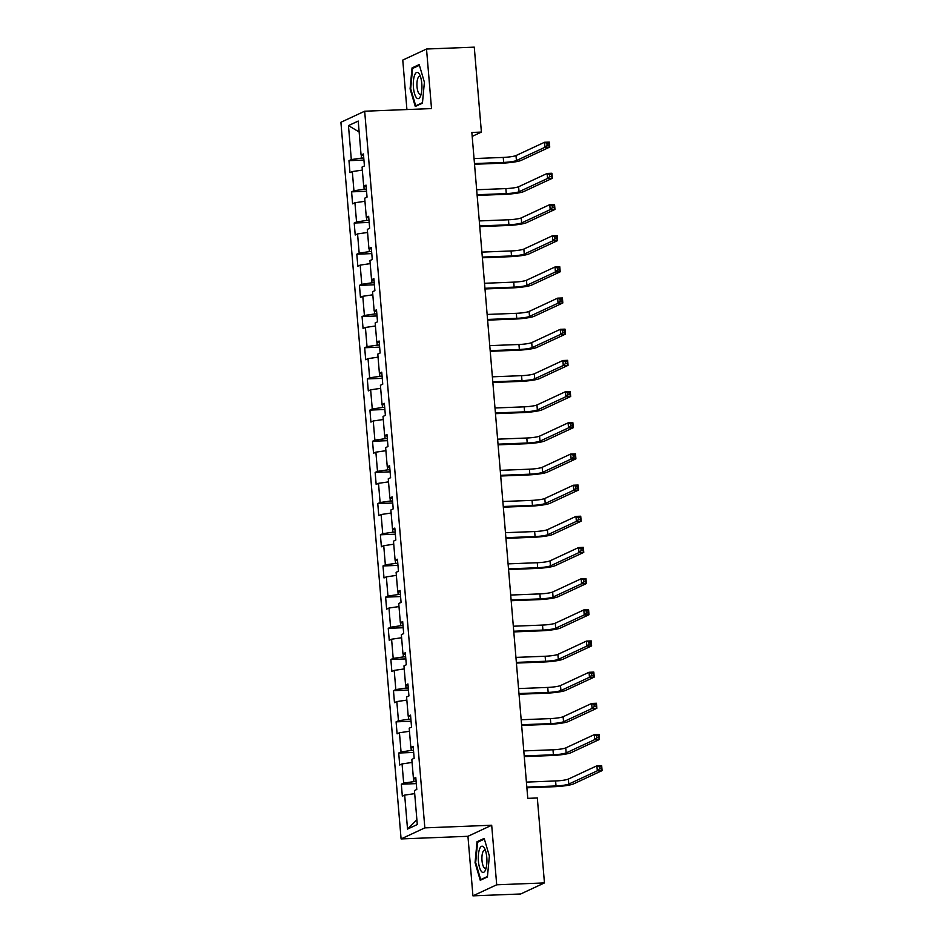 <?xml version="1.0" encoding="UTF-8"?>
<svg xmlns="http://www.w3.org/2000/svg" width="943" height="943" viewBox="0 0 943 943"><rect width="100%" height="100%" fill="white"/><g stroke="black" fill="none" stroke-linecap="round" stroke-linejoin="round"><path stroke-width="1.41" d="M472.938 895.85L496.702 884.793L491.692 825.243L467.94 836.3L472.938 895.85L520.701 893.976L544.453 882.919L537.321 797.978L527.774 798.356L471.854 132.456L481.401 132.091L474.27 47.15L426.519 49.024L402.767 60.081L406.916 109.553M467.94 836.3L401.093 838.928L340.906 122.272L364.67 111.215L424.845 827.871L401.093 838.928M348.462 125.608L351.315 159.579L348.969 160.675L349.983 172.663L352.317 171.567L353.931 190.757L351.586 191.853L352.599 203.841L354.933 202.745L356.548 221.935L354.203 223.019L355.216 235.019L357.562 233.923L359.165 253.113L356.819 254.197L357.833 266.197L360.179 265.101L361.782 284.291L359.448 285.375L360.45 297.363L362.796 296.279L364.399 315.469L362.065 316.553L363.067 328.541L365.412 327.457L367.027 346.635L364.682 347.731L365.684 359.719L368.029 358.635L369.644 377.813L367.298 378.909L368.3 390.897L370.646 389.813L372.261 408.991L369.915 410.087L370.917 422.075L373.263 420.979L374.878 440.169L372.532 441.265L373.534 453.253L375.88 452.157L377.495 471.347L375.149 472.431L376.163 484.431L378.497 483.335L380.112 502.525L377.766 503.609L378.78 515.597L381.113 514.513L382.728 533.703L380.383 534.787L381.396 546.775L383.742 545.691L385.345 564.869L382.999 565.965L384.013 577.953L386.359 576.868L387.962 596.047L385.616 597.143L386.63 609.131L388.976 608.046L390.579 627.225L388.245 628.321L389.247 640.309L391.593 639.213L393.196 658.403L390.862 659.499L391.864 671.487L394.209 670.39L395.824 689.581L393.479 690.665L394.48 702.665L396.826 701.568L398.441 720.758L396.095 721.843L397.097 733.843L399.443 732.746L401.058 751.936L398.712 753.021L399.714 765.009L402.06 763.924L403.675 783.103L401.329 784.199L402.331 796.187L404.677 795.102L407.529 829.074L417.289 824.536L414.437 790.552L416.782 789.468L415.78 777.48L413.435 778.564L411.82 759.386L414.166 758.29L413.152 746.302L410.818 747.386L409.203 728.208L411.549 727.112L410.535 715.124L408.201 716.208L406.586 697.03L408.932 695.934L407.918 683.946L405.573 685.042L403.969 665.852L406.315 664.756L405.301 652.768L402.956 653.864L401.353 634.674L403.687 633.59L402.685 621.59L400.339 622.686L398.736 603.496L401.07 602.412L400.068 590.412L397.722 591.509L396.107 572.318L398.453 571.234L397.451 559.246L395.105 560.331L393.49 541.152L395.836 540.056L394.834 528.068L392.488 529.153L390.874 509.974L393.219 508.878L392.217 496.89L389.872 497.975L388.257 478.796L390.602 477.7L389.6 465.712L387.255 466.809L385.64 447.619L387.986 446.522L386.972 434.534L384.638 435.631L383.023 416.441L385.369 415.356L384.355 403.356L382.021 404.453L380.406 385.263L382.752 384.178L381.738 372.179L379.392 373.275L377.789 354.085L380.135 353L379.121 341.012L376.776 342.097L375.173 322.907L377.518 321.822L376.505 309.834L374.159 310.919L372.556 291.741L374.89 290.644L373.888 278.656L371.542 279.741L369.939 260.563L372.273 259.466L371.271 247.479L368.925 248.575L367.31 229.385L369.656 228.289L368.654 216.301L366.308 217.397L364.693 198.207L367.039 197.122L366.037 185.123L363.692 186.219L362.077 167.029L364.422 165.944L363.42 153.945L361.075 155.041L358.222 121.069L348.462 125.608L359.142 131.985M416.111 781.523L413.883 781.617L413.623 778.6M415.898 779.001L413.435 778.564M403.675 783.103L413.883 781.617M402.06 763.924L412.079 762.451M413.494 750.345L411.266 750.439L411.007 747.422M413.282 747.823L410.818 747.386M401.058 751.936L411.266 750.439M399.443 732.746L409.462 731.285M410.877 719.167L408.649 719.261L408.39 716.244M410.665 716.645L408.201 716.208M398.441 720.758L408.649 719.261M396.826 701.568L406.846 700.107M408.26 688.001L406.032 688.084L405.773 685.078M408.048 685.478L405.573 685.042M395.824 689.581L406.032 688.084M394.209 670.39L404.229 668.929M405.643 656.823L403.415 656.906L403.156 653.9M405.431 654.301L402.956 653.864M393.196 658.403L403.415 656.906M391.593 639.213L401.612 637.751M403.026 625.645L400.787 625.728L400.539 622.722M402.814 623.123L400.339 622.686M390.579 627.225L400.787 625.728M388.976 608.046L398.983 606.573M400.41 594.467L398.17 594.55L397.922 591.544M400.197 591.945L397.722 591.509M387.962 596.047L398.17 594.55M386.359 576.868L396.366 575.395M397.793 563.289L395.553 563.384L395.306 560.366M397.581 560.767L395.105 560.331M385.345 564.869L395.553 563.384M383.742 545.691L393.75 544.217M395.176 532.111L392.936 532.206L392.689 529.188M394.964 529.589L392.488 529.153M382.728 533.703L392.936 532.206M381.113 514.513L391.133 513.039M392.559 500.933L390.319 501.028L390.072 498.01M392.347 498.411L389.872 497.975M380.112 502.525L390.319 501.028M378.497 483.335L388.516 481.873M389.93 469.767L387.703 469.85L387.443 466.832M389.718 467.245L387.255 466.809M377.495 471.347L387.703 469.85M375.88 452.157L385.899 450.695M387.314 438.589L385.086 438.672L384.827 435.666M387.101 436.067L384.638 435.631M374.878 440.169L385.086 438.672M373.263 420.979L383.282 419.517M384.697 407.411L382.469 407.494L382.21 404.488M384.485 404.889L382.021 404.453M372.261 408.991L382.469 407.494M370.646 389.813L380.666 388.339M382.08 376.233L379.852 376.316L379.593 373.31M381.868 373.711L379.392 373.275M369.644 377.813L379.852 376.316M368.029 358.635L378.049 357.161M379.463 345.055L377.235 345.138L376.976 342.132M379.251 342.533L376.776 342.097M367.027 346.635L377.235 345.138M365.412 327.457L375.432 325.983M376.846 313.878L374.607 313.972L374.359 310.954M376.634 311.355L374.159 310.919M364.399 315.469L374.607 313.972M362.796 296.279L372.815 294.805M374.23 282.7L371.99 282.794L371.742 279.776M374.017 280.177L371.542 279.741M361.782 284.291L371.99 282.794M360.179 265.101L370.186 263.639M371.613 251.522L369.373 251.616L369.126 248.598M371.401 248.999L368.925 248.575M359.165 253.113L369.373 251.616M357.562 233.923L367.57 232.461M368.996 220.356L366.756 220.438L366.509 217.432M368.784 217.833L366.308 217.397M356.548 221.935L366.756 220.438M354.933 202.745L364.953 201.283M366.379 189.178L364.139 189.26L363.892 186.254M366.167 186.655L363.692 186.219M353.931 190.757L364.139 189.26M352.317 171.567L362.336 170.105M363.75 158L361.523 158.082L361.275 155.076M363.55 155.477L361.075 155.041M351.315 159.579L361.523 158.082M496.702 884.793L544.453 882.919M491.692 825.243L424.845 827.871M364.67 111.215L431.517 108.586L426.519 49.024M472.184 136.381L481.401 132.091M407.529 829.074L416.889 819.762M404.677 795.102L414.696 793.629M348.969 160.675L363.927 160.086M351.586 191.853L366.544 191.264M354.203 223.019L369.173 222.442M356.819 254.197L371.79 253.608M359.448 285.375L374.406 284.786M362.065 316.553L377.023 315.964M364.682 347.731L379.64 347.142M367.298 378.909L382.257 378.32M369.915 410.087L384.874 409.498M372.532 441.265L387.49 440.676M375.149 472.431L390.107 471.842M377.766 503.609L392.724 503.02M380.383 534.787L395.341 534.198M382.999 565.965L397.97 565.376M385.616 597.143L400.586 596.554M388.245 628.321L403.203 627.732M390.862 659.499L405.82 658.909M393.479 690.665L408.437 690.076M396.095 721.843L411.054 721.254M398.712 753.021L413.671 752.431M401.329 784.199L416.287 783.609M410.087 88.866L415.285 106.488L422.44 103.152L424.397 82.206L419.199 64.584L412.044 67.908L410.087 88.866L410.724 88.842M487.413 876.966L489.37 856.02L484.172 838.398L477.028 841.722L475.06 862.68L480.258 880.29L487.413 876.966M413.883 67.837L412.044 67.908M475.696 862.645L475.06 862.68M478.867 841.651L477.028 841.722M474.459 163.575L503.656 162.42A10.114 1.297 175.2 0 0 516.422 160.558L544.96 147.273L544.535 142.275L549.309 142.087L549.734 147.084L521.196 160.369A15.171 1.933 -4.8 0 1 502.053 163.174L474.518 164.259M474.046 158.577L503.244 157.422A10.114 1.297 175.2 0 0 515.998 155.56L544.535 142.275L546.928 143.336L547.093 145.328L549.003 145.257L548.838 143.253L546.928 143.336M549.003 145.257L549.734 147.084L544.96 147.273L547.093 145.328M548.838 143.253L549.309 142.087M416.476 97.742A13.143 4.291 -92.3 0 0 420.59 95.95A13.143 4.291 -92.3 0 0 419.765 74.886A13.143 4.291 -92.3 0 0 418.763 73.295A13.143 4.291 -92.3 0 0 413.458 80.709A13.143 4.291 -92.3 0 0 416.476 97.742M420.578 76.961A8.994 2.935 -92.3 0 0 419.529 76.442A8.994 2.935 -92.3 0 0 416.936 83.809A8.994 2.935 -92.3 0 0 419.105 93.793A8.994 2.935 -92.3 0 0 420.236 94.418A8.994 2.935 -92.3 0 0 421.238 93.817M422.488 102.669L415.722 105.816L410.688 88.748L412.586 68.45L419.399 65.279M416.806 105.769L415.722 105.816M486.777 857.387A13.143 4.291 -92.3 0 0 484.749 848.7A13.143 4.291 -92.3 0 0 479.975 848.111A13.143 4.291 -92.3 0 0 478.431 861.277A13.143 4.291 -92.3 0 0 485.574 869.764A13.143 4.291 -92.3 0 0 486.777 857.387M485.551 850.775A8.994 2.935 -92.3 0 0 484.513 850.256A8.994 2.935 -92.3 0 0 482.003 860.57A8.994 2.935 -92.3 0 0 485.221 868.232A8.994 2.935 -92.3 0 0 486.223 867.631M481.79 879.583L480.706 879.63L475.673 862.562L477.571 842.252L484.384 839.081M487.46 876.483L480.706 879.63M477.087 194.753L506.273 193.598A10.114 1.297 175.2 0 0 519.039 191.735L547.577 178.451L547.152 173.453L551.926 173.264L552.35 178.262L523.813 191.547A15.171 1.933 -4.8 0 1 504.67 194.352L477.134 195.425M476.663 189.755L505.861 188.6A10.114 1.297 175.2 0 0 518.615 186.738L547.152 173.453L549.545 174.502L549.71 176.506L551.631 176.435L551.455 174.431L549.545 174.502M551.631 176.435L552.35 178.262L547.577 178.451L549.71 176.506M551.455 174.431L551.926 173.264M479.704 225.931L508.89 224.776A10.114 1.297 175.2 0 0 521.656 222.902L550.193 209.629L549.769 204.631L554.543 204.442L554.967 209.44L526.43 222.725A15.171 1.933 -4.8 0 1 507.287 225.518L479.751 226.603M479.28 220.933L508.477 219.778A10.114 1.297 175.2 0 0 521.231 217.916L549.769 204.631L552.162 205.68L552.339 207.684L554.248 207.601L554.071 205.609L552.162 205.68M554.248 207.601L554.967 209.44L550.193 209.629L552.339 207.684M554.071 205.609L554.543 204.442M482.321 257.097L511.507 255.954A10.114 1.297 175.2 0 0 524.273 254.08L552.81 240.807L552.386 235.809L557.172 235.62L557.584 240.618L529.047 253.891A15.171 1.933 -4.8 0 1 509.904 256.696L482.38 257.781M481.897 252.111L511.094 250.956A10.114 1.297 175.2 0 0 523.848 249.082L552.386 235.809L554.779 236.858L554.956 238.862L556.865 238.779L556.688 236.787L554.779 236.858M556.865 238.779L557.584 240.618L552.81 240.807L554.956 238.862M556.688 236.787L557.172 235.62M484.938 288.275L514.135 287.132A10.114 1.297 175.2 0 0 526.889 285.257L555.427 271.973L555.014 266.987L559.788 266.798L560.201 271.796L531.663 285.069A15.171 1.933 -4.8 0 1 512.52 287.874L484.997 288.959M484.513 283.277L513.711 282.134A10.114 1.297 175.2 0 0 526.465 280.26L555.014 266.987L557.407 268.036L557.572 270.04L559.482 269.957L559.317 267.965L557.407 268.036M559.482 269.957L560.201 271.796L555.427 271.973L557.572 270.04M559.317 267.965L559.788 266.798M487.555 319.453L516.752 318.31A10.114 1.297 175.2 0 0 529.506 316.435L558.044 303.151L557.631 298.153L562.405 297.976L562.818 302.962L534.28 316.247A15.171 1.933 -4.8 0 1 515.137 319.052L487.614 320.137M487.13 314.455L516.328 313.312A10.114 1.297 175.2 0 0 529.094 311.438L557.631 298.153L560.024 299.214L560.189 301.206L562.099 301.135L561.934 299.131L560.024 299.214M562.099 301.135L562.818 302.962L558.044 303.151L560.189 301.206M561.934 299.131L562.405 297.976M490.171 350.631L519.369 349.488A10.114 1.297 175.2 0 0 532.123 347.613L560.661 334.329L560.248 329.331L565.022 329.142L565.435 334.14L536.897 347.425A15.171 1.933 -4.8 0 1 517.766 350.23L490.23 351.315M489.747 345.633L518.945 344.49A10.114 1.297 175.2 0 0 531.711 342.615L560.248 329.331L562.641 330.392L562.806 332.384L564.716 332.313L564.551 330.309L562.641 330.392M564.716 332.313L565.435 334.14L560.661 334.329L562.806 332.384M564.551 330.309L565.022 329.142M492.788 381.809L521.986 380.654A10.114 1.297 175.2 0 0 534.74 378.791L563.277 365.507L562.865 360.509L567.639 360.32L568.063 365.318L539.514 378.603A15.171 1.933 -4.8 0 1 520.383 381.408L492.847 382.493M492.376 376.811L521.562 375.668A10.114 1.297 175.2 0 0 534.327 373.793L562.865 360.509L565.258 361.57L565.423 363.562L567.332 363.491L567.167 361.487L565.258 361.57M567.332 363.491L568.063 365.318L563.277 365.507L565.423 363.562M567.167 361.487L567.639 360.32M495.405 412.987L524.603 411.832A10.114 1.297 175.2 0 0 537.357 409.969L565.906 396.685L565.482 391.687L570.256 391.498L570.68 396.496L542.142 409.781A15.171 1.933 -4.8 0 1 523 412.586L495.464 413.671M494.992 407.989L524.178 406.834A10.114 1.297 175.2 0 0 536.944 404.971L565.482 391.687L567.875 392.736L568.04 394.74L569.949 394.669L569.784 392.665L567.875 392.736M569.949 394.669L570.68 396.496L565.906 396.685L568.04 394.74M569.784 392.665L570.256 391.498M498.022 444.165L527.22 443.01A10.114 1.297 175.2 0 0 539.985 441.147L568.523 427.863L568.099 422.865L572.872 422.676L573.297 427.674L544.759 440.959A15.171 1.933 -4.8 0 1 525.616 443.764L498.081 444.837M497.609 439.167L526.795 438.012A10.114 1.297 175.2 0 0 539.561 436.149L568.099 422.865L570.491 423.914L570.656 425.918L572.566 425.835L572.401 423.843L570.491 423.914M572.566 425.835L573.297 427.674L568.523 427.863L570.656 425.918M572.401 423.843L572.872 422.676M500.639 475.331L529.836 474.188A10.114 1.297 175.2 0 0 542.602 472.313L571.14 459.041L570.715 454.043L575.489 453.854L575.914 458.852L547.376 472.125A15.171 1.933 -4.8 0 1 528.233 474.93L500.698 476.015M500.226 470.345L529.412 469.19A10.114 1.297 175.2 0 0 542.178 467.327L570.715 454.043L573.108 455.092L573.273 457.096L575.183 457.013L575.018 455.021L573.108 455.092M575.183 457.013L575.914 458.852L571.14 459.041L573.273 457.096M575.018 455.021L575.489 453.854M503.256 506.509L532.453 505.365A10.114 1.297 175.2 0 0 545.219 503.491L573.757 490.207L573.332 485.221L578.106 485.032L578.53 490.03L549.993 503.303A15.171 1.933 -4.8 0 1 530.85 506.108L503.314 507.193M502.843 501.511L532.041 500.368A10.114 1.297 175.2 0 0 544.795 498.493L573.332 485.221L575.725 486.27L575.89 488.274L577.8 488.191L577.635 486.199L575.725 486.27M577.8 488.191L578.53 490.03L573.757 490.207L575.89 488.274M577.635 486.199L578.106 485.032M505.884 537.687L535.07 536.543A10.114 1.297 175.2 0 0 547.836 534.669L576.373 521.385L575.949 516.399L580.723 516.21L581.147 521.196L552.61 534.481A15.171 1.933 -4.8 0 1 533.467 537.286L505.931 538.37M505.46 532.689L534.657 531.546A10.114 1.297 175.2 0 0 547.411 529.671L575.949 516.399L578.342 517.448L578.519 519.44L580.428 519.369L580.251 517.377L578.342 517.448M580.428 519.369L581.147 521.196L576.373 521.385L578.519 519.44M580.251 517.377L580.723 516.21M508.501 568.865L537.687 567.721A10.114 1.297 175.2 0 0 550.453 565.847L578.99 552.563L578.566 547.565L583.352 547.376L583.764 552.374L555.227 565.659A15.171 1.933 -4.8 0 1 536.084 568.464L508.56 569.548M508.077 563.867L537.274 562.723A10.114 1.297 175.2 0 0 550.028 560.849L578.566 547.565L580.959 548.626L581.136 550.618L583.045 550.547L582.868 548.543L580.959 548.626M583.045 550.547L583.764 552.374L578.99 552.563L581.136 550.618M582.868 548.543L583.352 547.376M511.118 600.043L540.304 598.888A10.114 1.297 175.2 0 0 553.069 597.025L581.607 583.741L581.183 578.743L585.968 578.554L586.381 583.552L557.843 596.836A15.171 1.933 -4.8 0 1 538.701 599.642L511.177 600.726M510.693 595.045L539.891 593.901A10.114 1.297 175.2 0 0 552.645 592.027L581.183 578.743L583.587 579.804L583.752 581.796L585.662 581.725L585.497 579.721L583.587 579.804M585.662 581.725L586.381 583.552L581.607 583.741L583.752 581.796M585.497 579.721L585.968 578.554M513.735 631.221L542.932 630.065A10.114 1.297 175.2 0 0 555.686 628.203L584.224 614.919L583.811 609.921L588.585 609.732L588.998 614.73L560.46 628.014A15.171 1.933 -4.8 0 1 541.317 630.82L513.794 631.904M513.31 626.223L542.508 625.068A10.114 1.297 175.2 0 0 555.274 623.205L583.811 609.921L586.204 610.981L586.369 612.974L588.279 612.903L588.114 610.899L586.204 610.981M588.279 612.903L588.998 614.73L584.224 614.919L586.369 612.974M588.114 610.899L588.585 609.732M516.351 662.399L545.549 661.243A10.114 1.297 175.2 0 0 558.303 659.381L586.841 646.096L586.428 641.099L591.202 640.91L591.615 645.908L563.077 659.192A15.171 1.933 -4.8 0 1 543.934 661.998L516.41 663.07M515.927 657.401L545.125 656.245A10.114 1.297 175.2 0 0 557.891 654.383L586.428 641.099L588.821 642.148L588.986 644.152L590.896 644.081L590.731 642.077L588.821 642.148M590.896 644.081L591.615 645.908L586.841 646.096L588.986 644.152M590.731 642.077L591.202 640.91M518.968 693.565L548.166 692.421A10.114 1.297 175.2 0 0 560.92 690.547L589.458 677.274L589.045 672.276L593.819 672.088L594.231 677.086L565.694 690.359A15.171 1.933 -4.8 0 1 546.563 693.164L519.027 694.248M518.544 688.579L547.742 687.423A10.114 1.297 175.2 0 0 560.507 685.561L589.045 672.276L591.438 673.326L591.603 675.329L593.512 675.247L593.347 673.255L591.438 673.326M593.512 675.247L594.231 677.086L589.458 677.274L591.603 675.329M593.347 673.255L593.819 672.088M521.585 724.743L550.783 723.599A10.114 1.297 175.2 0 0 563.537 721.725L592.074 708.452L591.662 703.454L596.436 703.266L596.86 708.264L568.323 721.536A15.171 1.933 -4.8 0 1 549.18 724.342L521.644 725.426M521.173 719.745L550.358 718.601A10.114 1.297 175.2 0 0 563.124 716.727L591.662 703.454L594.055 704.504L594.22 706.507L596.129 706.425L595.964 704.433L594.055 704.504M596.129 706.425L596.86 708.264L592.074 708.452L594.22 706.507M595.964 704.433L596.436 703.266M524.202 755.921L553.4 754.777A10.114 1.297 175.2 0 0 566.165 752.903L594.703 739.618L594.279 734.632L599.053 734.444L599.477 739.43L570.939 752.714A15.171 1.933 -4.8 0 1 551.796 755.52L524.261 756.604M523.789 750.923L552.975 749.779A10.114 1.297 175.2 0 0 565.741 747.905L594.279 734.632L596.671 735.681L596.836 737.685L598.746 737.603L598.581 735.611L596.671 735.681M598.746 737.603L599.477 739.43L594.703 739.618L596.836 737.685M598.581 735.611L599.053 734.444M526.819 787.099L556.016 785.955A10.114 1.297 175.2 0 0 568.782 784.081L597.32 770.796L596.895 765.799L601.669 765.61L602.094 770.608L573.556 783.892A15.171 1.933 -4.8 0 1 554.413 786.698L526.878 787.782M526.406 782.101L555.592 780.957A10.114 1.297 175.2 0 0 568.358 779.083L596.895 765.799L599.288 766.859L599.453 768.851L601.363 768.781L601.198 766.777L599.288 766.859M601.363 768.781L602.094 770.608L597.32 770.796L599.453 768.851M601.198 766.777L601.669 765.61M503.244 157.422L503.656 162.42M515.998 155.56L516.422 160.558M505.861 188.6L506.273 193.598M518.615 186.738L519.039 191.735M508.477 219.778L508.89 224.776M521.231 217.916L521.656 222.902M511.094 250.956L511.507 255.954M523.848 249.082L524.273 254.08M513.711 282.134L514.135 287.132M526.465 280.26L526.889 285.257M516.328 313.312L516.752 318.31M529.094 311.438L529.506 316.435M518.945 344.49L519.369 349.488M531.711 342.615L532.123 347.613M521.562 375.668L521.986 380.654M534.327 373.793L534.74 378.791M524.178 406.834L524.603 411.832M536.944 404.971L537.357 409.969M526.795 438.012L527.22 443.01M539.561 436.149L539.985 441.147M529.412 469.19L529.836 474.188M542.178 467.327L542.602 472.313M532.041 500.368L532.453 505.365M544.795 498.493L545.219 503.491M534.657 531.546L535.07 536.543M547.411 529.671L547.836 534.669M537.274 562.723L537.687 567.721M550.028 560.849L550.453 565.847M539.891 593.901L540.304 598.888M552.645 592.027L553.069 597.025M542.508 625.068L542.932 630.065M555.274 623.205L555.686 628.203M545.125 656.245L545.549 661.243M557.891 654.383L558.303 659.381M547.742 687.423L548.166 692.421M560.507 685.561L560.92 690.547M550.358 718.601L550.783 723.599M563.124 716.727L563.537 721.725M552.975 749.779L553.4 754.777M565.741 747.905L566.165 752.903M555.592 780.957L556.016 785.955M568.358 779.083L568.782 784.081"/></g></svg>
